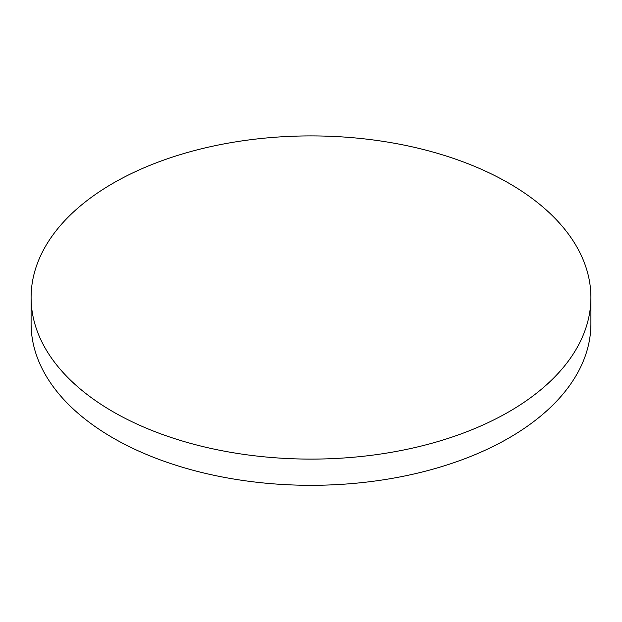 <?xml version="1.0" encoding="UTF-8"?>
<svg xmlns="http://www.w3.org/2000/svg" width="622" height="622" viewBox="0 0 622 622"><rect width="100%" height="100%" fill="white"/><g stroke="black" fill="none" stroke-linecap="round" stroke-linejoin="round"><path stroke-width="0.93" d="M590.9 297.51L590.9 323.712A279.9 161.596 180 0 1 508.92 437.981A279.9 161.596 180 0 1 113.08 437.981A279.9 161.596 180 0 1 31.1 323.712L31.1 297.51A279.9 161.596 180 0 1 203.884 148.207A279.9 161.596 180 0 1 508.92 183.241A279.9 161.596 180 0 1 590.9 297.51A279.9 161.596 180 0 1 418.116 446.806A279.9 161.596 180 0 1 113.08 411.772A279.9 161.596 180 0 1 31.1 297.51"/></g></svg>
